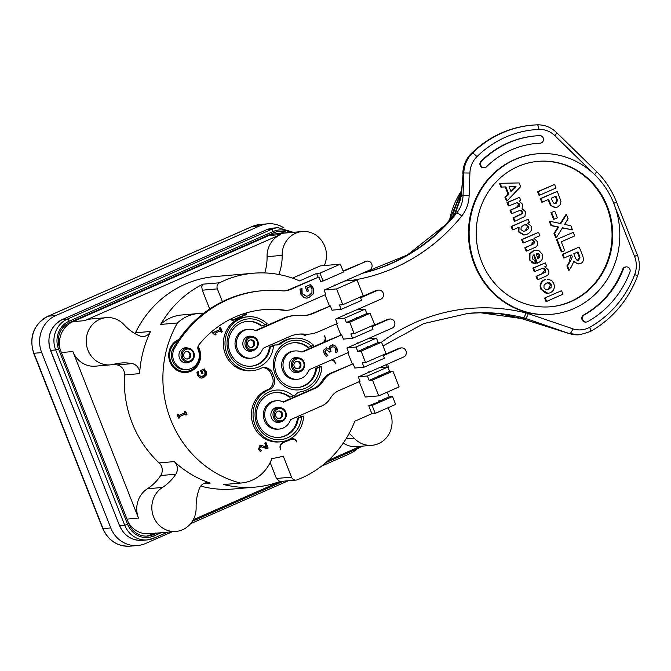 <?xml version="1.0" encoding="UTF-8"?>
<svg xmlns="http://www.w3.org/2000/svg" width="671" height="671" viewBox="0 0 671 671"><rect width="100%" height="100%" fill="white"/><g stroke="black" fill="none" stroke-linecap="round" stroke-linejoin="round"><path stroke-width="1.01" d="M358.096 343.082L392.216 328.085A4.739 4.429 85 0 0 390.077 318.985A4.739 4.429 85 0 0 388.761 319.321L371.96 326.702M390.077 318.985L388.735 319.102A4.739 4.429 85 0 0 387.427 319.438L371.801 326.299M343.401 339.098L343.862 339.056L343.451 339.232L341.732 334.846L303.627 351.596L302.285 351.713L322.483 342.839A4.739 4.429 -95 0 0 324.428 335.861A79.606 74.414 -95 0 1 325.049 336.876L324.915 336.884M303.627 351.596A4.739 4.429 85 0 1 300.499 351.688A14.217 13.286 85 0 0 295.047 350.95A14.217 13.286 85 0 0 283.045 366.265A14.217 13.286 85 0 0 297.513 379.274A14.217 13.286 85 0 0 308.266 371.415A4.739 4.429 85 0 1 310.53 369.125L348.635 352.384L346.907 347.997L357.115 343.518A0.47 0.445 85 0 1 357.484 342.864L357.651 342.847A0.47 0.445 85 0 0 357.282 343.502L357.115 343.518M326.878 349.566L324.923 351.05L325.175 352.812L327.54 355.638L326.056 356.293M332.699 346.748L331.508 347.041L330.04 348.61L330.677 351.537L329.612 351.998M332.422 344.835L334.133 345.154L336.54 347.897L337.203 351.814L335.76 352.451M326.156 347.813L329.134 349.255L329.352 347.083L331.256 345.171L334.468 345.12L336.876 347.863L337.538 351.789L335.802 352.552L335.5 348.593L334.032 346.899L331.843 347.016L330.375 348.584L331.013 351.503L329.654 352.099L326.316 349.742L325.259 351.017L325.51 352.787L327.876 355.605L326.14 356.368L324.034 353.273L323.64 350.195L326.324 347.796L329.134 349.255M326.71 349.574L325.98 349.776M301.64 351.94A4.739 4.429 85 0 0 302.285 351.713M297.513 379.274L296.171 379.392A14.217 13.286 -95 0 1 281.703 366.383A14.217 13.286 -95 0 1 293.705 351.067L295.047 350.95M296.263 372.69A7.582 7.087 85 0 0 298.016 372.095M296.783 357.928A7.582 7.087 85 0 0 294.955 357.651M299.534 371.885A7.582 7.087 -95 0 1 296.943 372.665A7.582 7.087 -95 0 1 289.402 366.869A7.582 7.087 -95 0 1 293.521 358.096A7.582 7.087 -95 0 1 295.626 357.559A7.582 7.087 -95 0 1 298.31 357.878M323.204 342.428L341.732 334.846M343.862 339.056L352.577 338.293L372.992 329.327L371.659 325.947M340.851 334.93L336.473 323.816M346.169 313.936A0.47 0.445 85 0 0 345.716 314.582L335.525 319.094L337.253 323.481L318.431 331.751A33.173 31.009 -95 0 1 309.23 334.108L307.888 334.225A33.173 31.009 -95 0 1 304.936 334.334M304.709 335.701L303.594 334.233A33.173 31.009 -95 0 0 304.911 334.301L305.867 335.19L304.374 335.726L303.258 334.259A33.173 31.009 -95 0 1 302.806 334.225A33.173 31.009 85 0 0 298.394 334.166M309.23 334.108A33.173 31.009 -95 0 1 304.148 334.108A33.173 31.009 85 0 0 299.056 334.099A33.173 31.009 85 0 0 289.855 336.465L264.567 347.578A4.739 4.429 85 0 0 262.269 349.935A14.51 13.563 -95 0 1 251.189 358.18L249.855 358.297A14.51 13.563 -95 0 1 235.076 345.02A14.51 13.563 -95 0 1 247.331 329.386L248.673 329.268A14.51 13.563 -95 0 1 254.46 330.107A4.739 4.429 85 0 0 257.664 330.048L285.209 317.937A33.173 31.009 -95 0 1 294.418 315.58A33.173 31.009 -95 0 1 299.501 315.58A33.173 31.009 85 0 0 304.584 315.588A33.173 31.009 85 0 0 313.785 313.223L330.342 305.951L332.07 310.329L332.556 310.119M255.668 330.384A4.739 4.429 85 0 0 256.322 330.166L283.867 318.054A33.173 31.009 -95 0 1 293.076 315.697L294.418 315.58M303.913 315.638A33.173 31.009 85 0 0 312.443 313.34L330.342 305.951M325.058 294.821L329.461 306.026M334.77 285.007A0.47 0.445 85 0 0 334.309 285.611L324.085 290.107L325.812 294.494L293.152 308.845A18.956 17.714 -95 0 1 287.893 310.195L286.551 310.312A18.956 17.714 -95 0 1 282.868 310.22A104.248 97.454 85 0 0 263.275 309.675M246.022 313.005L246.601 314.481L234.355 319.866L231.688 320.101M230.119 319.354A4.739 4.429 85 0 0 234.355 319.866M198.062 346.362A17.06 15.945 -95 0 1 190.891 371.239A17.06 15.945 -95 0 1 186.152 372.455A17.06 15.945 -95 0 1 169.159 359.253A17.06 15.945 -95 0 1 178.771 339.543A123.196 115.169 -95 0 1 203.447 313.483A38.859 36.326 85 0 0 198.247 313.542A38.859 36.326 85 0 0 177.429 322.969A106.614 99.669 85 0 0 240.495 483.061A38.859 36.326 85 0 0 241.258 483.003A38.859 36.326 85 0 0 271.864 458.494A79.606 74.414 85 0 0 283.246 456.137L291.533 477.165L276.444 478.473L270.161 462.537M380.918 401.006L368.765 405.796L371.877 413.688L354.808 421.187A106.614 99.669 85 0 1 297.144 479.832A4.739 4.429 -95 0 1 291.533 477.165M378.561 401.493A0.47 0.445 -95 0 1 378.93 400.839L380.44 400.704A0.47 0.445 85 0 0 380.071 401.359M387.31 392.09L389.18 396.829L380.323 400.721M359.253 381.656L365.318 397.031L378.721 395.856L399.136 386.89L392.921 371.113L372.506 380.08L378.721 395.856M368.958 371.793A0.47 0.445 85 0 0 368.505 372.447L358.306 376.926L360.033 381.313L338.696 390.69A18.956 17.714 85 0 0 331.18 397.031L329.511 399.505A18.956 17.714 -95 0 1 321.996 405.846L290.551 419.669A14.217 13.286 -95 0 1 279.203 429.071L277.869 429.188A14.217 13.286 -95 0 1 263.393 416.179A14.217 13.286 -95 0 1 275.395 400.864L276.737 400.746A14.217 13.286 -95 0 1 283.648 402.13L315.085 388.316A18.956 17.714 85 0 0 322.608 381.967L324.269 379.501A18.956 17.714 -95 0 1 331.793 373.151L353.122 363.783L330.451 373.269A18.956 17.714 -95 0 0 322.927 379.618L324.269 379.501M283.137 401.887L313.743 388.434A18.956 17.714 85 0 0 321.266 382.084L322.927 379.618M352.25 363.858L347.863 352.72M335.064 362.659L335.206 362.65A3.791 3.54 85 0 0 332.044 359.673M335.206 362.65A79.606 74.414 -95 0 1 335.45 363.825A4.739 4.429 -95 0 0 331.256 360.025M320.386 343.762L320.83 343.56M323.464 342.403A3.791 3.54 85 0 0 325.049 336.876M282.885 443.07A4.739 4.429 -95 0 0 280.537 449.243L280.344 448.773A4.739 4.429 85 0 1 282.701 442.592L290.862 439.01A4.739 4.429 85 0 1 296.674 441.593L296.859 442.072A4.739 4.429 -95 0 0 291.055 439.48L281.753 443.17M221.455 332.204L220.834 330.61L215.357 333.017L215.987 334.611L215.24 334.938L213.386 333.63L213.034 332.715L220.39 329.486L219.778 327.926L220.608 327.565L222.294 331.835L221.12 332.237L220.533 330.744M215.24 334.938L213.051 333.655L212.699 332.749L220.054 329.511L219.442 327.96L220.608 327.565M201.686 378.083L199.69 377.84L197.375 375.307L196.947 372.128L198.591 371.524L198.708 375.005L201.636 376.792L203.07 376.397L205.225 374.51L205.259 372.019L204.286 370.333L202.172 371.256L202.977 373.294L202.021 373.713L200.772 370.526L204.336 368.958L206.182 371.566L206.316 375.055L203.581 377.605L201.854 378.067L200.025 377.815L197.71 375.282L197.282 372.103L198.591 371.524M201.468 376.8L204.89 374.544L204.923 372.053L203.95 370.358M202.021 373.713L200.436 370.56L204.336 368.958M266.991 448.589L264.198 447.339L260.6 446.886L259.744 447.767L259.836 448.991L261.396 450.837L260.231 451.348L258.855 449.318L260.071 445.72L261.883 445.452L266.773 447.398L265.079 443.095L266.018 442.675L268.148 448.085L266.655 448.622L261.237 446.701M260.231 451.348L258.52 449.344L259.736 445.745L261.547 445.485M261.883 445.452L260.969 445.452M266.345 447.188L264.743 443.12L266.018 442.675M186.152 415.022L185.716 413.906L179.216 416.766L179.652 417.882L178.821 418.251L177.48 414.854L178.318 414.485L178.754 415.601L185.255 412.749L184.81 411.633L185.649 411.264L186.983 414.661L185.817 415.055L185.414 414.041M178.821 418.251L177.144 414.879L178.318 414.485M178.721 415.5L184.919 412.774L184.475 411.659L185.649 411.264M290.057 397.081L293.227 395.982A24.877 23.259 85 0 0 257.765 402.952A24.877 23.259 85 0 0 271.839 438.683A24.877 23.259 85 0 0 301.514 417.026L298.343 418.117A22.504 21.044 -95 0 1 279.421 437.375A22.504 21.044 -95 0 1 256.507 416.783A22.504 21.044 -95 0 1 275.513 392.535A22.504 21.044 -95 0 1 290.057 397.081L289.218 397.157A22.504 21.044 85 0 0 275.093 392.569M279.002 437.408A22.504 21.044 85 0 0 297.505 418.192L301.883 416.272L303.552 416.129L301.514 417.026M267.494 389.75L269.172 389.599A27.008 25.246 85 0 0 253.722 420.767A27.008 25.246 85 0 0 280.654 441.786L278.977 441.937A27.008 25.246 -95 0 1 252.044 420.918A27.008 25.246 -95 0 1 267.494 389.75A9.478 8.857 85 0 0 272.25 376.808A27.008 25.246 -95 0 1 271.168 374.066A9.478 8.857 85 0 0 262.847 367.691M252.615 370.602L250.937 370.753A27.008 25.246 -95 0 1 223.435 346.035A27.008 25.246 -95 0 1 246.249 316.938L247.918 316.787A27.008 25.246 85 0 0 225.112 345.892A27.008 25.246 85 0 0 252.615 370.602A27.008 25.246 85 0 0 260.801 368.362A9.478 8.857 85 0 1 263.678 367.574A9.478 8.857 85 0 1 272.845 373.915A27.008 25.246 85 0 0 273.927 376.666L272.25 376.808M262.017 325.896L265.179 324.798A24.877 23.259 85 0 0 229.725 331.768A24.877 23.259 85 0 0 243.799 367.498A24.877 23.259 85 0 0 273.474 345.842L270.304 346.932A22.504 21.044 -95 0 1 251.382 366.19A22.504 21.044 -95 0 1 228.467 345.599A22.504 21.044 -95 0 1 247.473 321.35A22.504 21.044 -95 0 1 262.017 325.896L261.178 325.972A22.504 21.044 85 0 0 247.054 321.392M250.962 366.223A22.504 21.044 85 0 0 269.465 347.008L273.835 345.087L275.513 344.944L273.474 345.842M276.293 344.986A9.478 8.857 85 0 0 279.908 343.342A27.008 25.246 -95 0 1 292.598 338.318L294.267 338.176A27.008 25.246 85 0 0 281.585 343.2L279.908 343.342M308.366 347.276L311.529 346.186A24.877 23.259 85 0 0 276.075 353.147A24.877 23.259 85 0 0 290.149 388.886A24.877 23.259 85 0 0 319.815 367.222L316.653 368.32A22.504 21.044 -95 0 1 297.731 387.578A22.504 21.044 -95 0 1 274.816 366.978A22.504 21.044 -95 0 1 293.823 342.73A22.504 21.044 -95 0 1 308.366 347.276L307.528 347.352A22.504 21.044 85 0 0 293.403 342.772M297.312 387.612A22.504 21.044 85 0 0 315.815 368.396L320.184 366.467L321.862 366.324L319.815 367.222M358.096 343.141A0.47 0.445 85 0 0 357.651 342.847A0.47 0.47 0 0 1 358.155 343.216M358.129 343.149L357.282 343.502M367.725 338.847L376.439 338.092L356.033 347.058L347.318 347.821M383.351 355.638L400.159 348.249A4.739 4.429 -95 0 1 406.181 351.529A4.739 4.429 -95 0 1 403.615 357.014L369.495 372.011M354.8 368.027L363.976 367.222L384.382 358.255L383.057 354.875M353.122 363.783L354.85 368.161L355.261 367.985M383.191 355.236L398.817 348.366A4.739 4.429 -95 0 1 400.134 348.031L401.476 347.913M280 407.674A7.582 7.087 85 0 0 277.316 407.356A7.582 7.087 85 0 0 270.908 415.525A7.582 7.087 85 0 0 278.633 422.462A7.582 7.087 85 0 0 280.738 421.925A7.582 7.087 85 0 0 281.224 421.69M277.953 422.487A7.582 7.087 85 0 0 279.396 422.042A7.582 7.087 85 0 0 279.706 421.891M278.473 407.733A7.582 7.087 85 0 0 276.645 407.448M279.203 429.071A14.217 13.286 -95 0 1 264.735 416.062A14.217 13.286 -95 0 1 276.737 400.746M368.673 372.43L369.528 372.078A0.47 0.445 85 0 0 369.042 371.776A0.47 0.445 85 0 0 368.673 372.43L368.505 372.447M369.545 372.145A0.47 0.47 0 0 0 369.042 371.776L368.874 371.793M360.57 297.798L377.379 290.417A4.739 4.429 -95 0 1 383.401 293.697A4.739 4.429 -95 0 1 380.834 299.182L356.418 309.91M360.411 297.396L376.037 290.535A4.739 4.429 -95 0 1 377.354 290.199L378.696 290.082M251.189 358.18A14.51 13.563 -95 0 1 236.418 344.902A14.51 13.563 -95 0 1 248.673 329.268M352.577 338.293L350.858 333.906L354.204 333.621L374.619 324.647L370.124 313.248L366.777 313.542L365.049 309.163L356.326 309.918L346.706 314.154M251.96 336.49A7.582 7.087 85 0 0 249.276 336.171A7.582 7.087 85 0 0 242.868 344.34A7.582 7.087 85 0 0 250.593 351.277A7.582 7.087 85 0 0 252.699 350.74A7.582 7.087 85 0 0 253.185 350.505M249.914 351.302A7.582 7.087 85 0 0 251.357 350.858A7.582 7.087 85 0 0 251.667 350.707M250.434 336.548A7.582 7.087 85 0 0 248.605 336.263M346.697 314.213A0.47 0.445 85 0 0 346.253 313.919A0.47 0.445 85 0 0 345.884 314.573L345.716 314.582M346.756 314.288A0.47 0.47 0 0 0 346.253 313.919L346.085 313.936M370.124 313.248L349.717 322.223L354.204 333.621M349.717 322.223L346.362 322.516L344.634 318.129L335.919 318.893M277.735 409.033A6.156 5.762 85 0 0 276.511 419.601A6.156 5.762 85 0 0 285.703 415.567A6.156 5.762 85 0 0 277.735 409.033M277.056 408.186A7.104 6.643 85 0 0 273.198 416.414A7.104 6.643 85 0 0 280.268 421.841A7.104 6.643 85 0 0 282.239 421.338A7.104 6.643 85 0 0 286.098 413.11A7.104 6.643 85 0 0 279.035 407.683A7.104 6.643 85 0 0 277.056 408.186M280.268 421.841L277.249 422.109A7.104 6.643 -95 0 1 275.647 422.042M274.447 408.287A7.104 6.643 -95 0 1 276.016 407.943L279.035 407.683M280.528 418.318A3.791 3.54 -95 0 1 275.706 415.693A3.791 3.54 -95 0 1 278.817 411.029A3.791 3.54 -95 0 1 280.528 418.318M279.052 418.595A3.791 3.54 85 0 0 278.398 411.097M296.045 359.237A6.156 5.762 85 0 0 294.821 369.805A6.156 5.762 85 0 0 304.013 365.762A6.156 5.762 85 0 0 296.045 359.237M295.366 358.389A7.104 6.643 85 0 0 291.508 366.618A7.104 6.643 85 0 0 298.578 372.044A7.104 6.643 85 0 0 300.549 371.541A7.104 6.643 85 0 0 304.408 363.313A7.104 6.643 85 0 0 297.337 357.886A7.104 6.643 85 0 0 295.366 358.389M298.578 372.044L295.559 372.304A7.104 6.643 -95 0 1 293.957 372.237M292.757 358.49A7.104 6.643 -95 0 1 294.326 358.146L297.337 357.886M298.838 368.513A3.791 3.54 -95 0 1 294.015 365.888A3.791 3.54 -95 0 1 297.127 361.233A3.791 3.54 -95 0 1 298.838 368.513M297.362 368.79A3.791 3.54 85 0 0 296.708 361.292M249.696 337.857A6.156 5.762 85 0 0 248.471 348.417A6.156 5.762 85 0 0 257.664 344.382A6.156 5.762 85 0 0 249.696 337.857M249.016 337.001A7.104 6.643 85 0 0 245.158 345.238A7.104 6.643 85 0 0 252.229 350.665A7.104 6.643 85 0 0 254.2 350.153A7.104 6.643 85 0 0 258.058 341.925A7.104 6.643 85 0 0 250.988 336.498A7.104 6.643 85 0 0 249.016 337.001M252.229 350.665L249.209 350.925A7.104 6.643 -95 0 1 247.607 350.858M246.408 337.102A7.104 6.643 -95 0 1 247.976 336.767L250.988 336.498M252.489 347.133A3.791 3.54 -95 0 1 247.666 344.508A3.791 3.54 -95 0 1 250.778 339.845A3.791 3.54 -95 0 1 252.489 347.133M251.013 347.41A3.791 3.54 85 0 0 250.358 339.912M343.242 271.403L365.947 261.43A4.739 4.429 -95 0 1 371.969 264.709A4.739 4.429 -95 0 1 369.394 270.195L335.282 285.183M287.893 310.195A18.956 17.714 -95 0 1 284.21 310.103A104.248 97.454 85 0 0 263.946 309.616A104.248 97.454 85 0 0 198.884 344.835A4.739 4.429 85 0 0 198.197 349.801A14.217 13.286 -95 0 1 187.251 369.503A14.217 13.286 -95 0 1 173.672 349.91A4.739 4.429 -95 0 1 173.982 349.247A123.196 115.169 -95 0 1 262.294 290.728A123.196 115.169 -95 0 1 282.08 290.828A18.956 17.714 85 0 0 285.125 290.845A18.956 17.714 85 0 0 290.384 289.495L318.91 276.955L320.637 281.342L323.087 281.023L319.975 273.131L316.62 273.424L318.046 277.031M188.048 348.106A7.582 7.087 85 0 0 185.355 347.788A7.582 7.087 85 0 0 178.956 355.957A7.582 7.087 85 0 0 186.672 362.894A7.582 7.087 85 0 0 188.777 362.357A7.582 7.087 85 0 0 189.264 362.122M313.365 288.387L313.558 293.63L309.457 297.446L306.873 298.142L304.122 297.765L300.658 293.957L300.012 289.193L301.984 288.329L302.151 293.546L306.538 296.23L308.694 295.643L311.931 292.808L311.981 289.075L310.522 286.542L307.352 287.934L308.551 290.979L307.125 291.608L305.246 286.836L310.589 284.479L312.049 286.114L313.365 288.387L313.223 293.663L309.121 297.471L306.706 298.159M343.082 271L365.947 261.43M320.579 281.199L321.057 281.157M367.255 261.086L365.921 261.204A4.739 4.429 85 0 0 364.605 261.539M203.447 313.483A123.196 115.169 -95 0 1 222.395 301.656A123.196 115.169 -95 0 1 260.96 290.845L262.294 290.728M187.251 369.503L185.909 369.62A14.217 13.286 -95 0 1 172.33 350.027A4.739 4.429 -95 0 1 172.64 349.365A123.196 115.169 -95 0 1 177.723 341.086A123.196 115.169 -95 0 1 178.771 339.543M310.254 284.512L313.03 288.421M310.522 286.542L307.016 287.96L308.215 291.004L307.083 291.508M301.682 288.463L301.816 293.571L306.37 296.238M284.454 290.887A18.956 17.714 85 0 0 289.042 289.612L318.91 276.955M186.001 362.919A7.582 7.087 85 0 0 187.435 362.474A7.582 7.087 85 0 0 187.746 362.323M186.513 348.165A7.582 7.087 85 0 0 184.693 347.88M376.439 338.092L378.167 342.47L381.522 342.185L361.115 351.151L365.603 362.55L386.01 353.575L381.522 342.185M379.123 367.783L387.838 367.02L389.566 371.399L392.921 371.113M389.18 396.829L392.527 396.536L395.638 404.42L375.223 413.395L372.12 405.502L368.765 405.796M292.464 278.138L320.268 265.909L340.382 264.156L319.975 273.131M323.087 281.023L343.493 272.049L340.382 264.156M344.802 281.006L357.006 279.941L336.599 288.907L342.814 304.693L363.221 295.718L357.006 279.941M360.26 297.018L361.594 300.39L341.187 309.365L339.459 304.978L342.814 304.693M316.62 273.424L299.56 280.923A106.614 99.669 85 0 0 253.353 273.223A106.614 99.669 85 0 0 223.762 280.814A106.614 99.669 85 0 0 219.534 282.793L202.952 284.168A106.614 99.669 85 0 0 160.671 324.428A38.859 36.326 -95 0 1 181.48 315.001L198.247 313.542M209.688 308.995L202.281 290.199L217.362 288.882A4.739 4.429 -95 0 1 219.534 282.793M217.362 288.882L222.395 301.656M244.647 313.424A4.739 4.429 -95 0 1 242.332 315.806L234.171 319.388A4.739 4.429 -95 0 1 230.43 319.203M197.828 347.763A16.112 15.064 -95 0 1 186.077 371.508A16.112 15.064 -95 0 1 170.795 361.56A16.112 15.064 -95 0 1 177.723 341.086M185.783 349.465A6.156 5.762 85 0 0 184.55 360.033A6.156 5.762 85 0 0 193.743 355.999A6.156 5.762 85 0 0 185.783 349.465M185.104 348.618A7.104 6.643 85 0 0 181.245 356.846A7.104 6.643 85 0 0 188.308 362.273A7.104 6.643 85 0 0 190.279 361.77A7.104 6.643 85 0 0 194.137 353.542A7.104 6.643 85 0 0 187.075 348.115A7.104 6.643 85 0 0 185.104 348.618M188.308 362.273L185.288 362.541A7.104 6.643 -95 0 1 183.695 362.474M182.495 348.719A7.104 6.643 -95 0 1 184.055 348.375L187.075 348.115M188.568 358.75A3.791 3.54 -95 0 1 183.753 356.125A3.791 3.54 -95 0 1 186.857 351.461A3.791 3.54 -95 0 1 188.568 358.75M187.1 359.027A3.791 3.54 85 0 0 186.446 351.529M177.555 340.113A16.112 15.064 -95 0 1 178.536 339.895M186.077 371.508L182.722 371.801A16.112 15.064 -95 0 1 180.314 371.801M296.02 480.084L279.765 481.501L276.444 478.473M202.281 290.199L201.753 286.718L202.852 284.252M388.341 368.287A7.104 2.407 -113.7 0 0 387.595 364.059M386.303 364.621A9.478 3.204 66.3 0 1 387.058 367.087M360.704 297.27A7.104 2.407 -113.7 0 0 360.663 296.842M332.002 310.161L341.187 309.365M336.599 288.907L324.395 289.973M372.506 380.08L369.159 380.373L367.431 375.986L358.708 376.75M335.341 285.284L334.192 285.67M335.307 285.284A0.47 0.445 85 0 0 334.854 284.99L334.854 284.99A0.47 0.445 85 0 0 334.493 285.645M381.329 375.651A0.47 0.47 0 0 0 380.826 375.282A0.47 0.445 85 0 1 381.279 375.575L378.956 376.07A0.47 0.445 -95 0 1 379.316 375.416L380.826 375.282A0.47 0.445 85 0 0 380.457 375.936M369.914 346.655L367.557 347.142A0.47 0.445 -95 0 1 367.926 346.488L369.436 346.353A0.47 0.445 85 0 0 369.067 347.008M369.88 346.647A0.47 0.445 85 0 0 369.436 346.353A0.47 0.47 0 0 1 369.939 346.722M358.515 317.727L356.158 318.205A0.47 0.445 -95 0 1 356.527 317.559L358.037 317.425A0.47 0.445 85 0 0 357.668 318.079M358.482 317.719A0.47 0.445 85 0 0 358.037 317.425A0.47 0.47 0 0 1 358.54 317.794M380.885 400.998A0.47 0.445 85 0 0 380.44 400.704A0.47 0.47 0 0 1 380.943 401.082M346.731 314.221L345.884 314.573M378.167 342.47L369.318 346.362M367.557 347.142L357.76 351.445L356.033 347.058M363.976 367.222L362.248 362.843L365.603 362.55M366.777 313.542L357.92 317.433M365.049 309.163L344.634 318.129M356.158 318.205L346.362 322.516M389.566 371.399L380.709 375.29M387.838 367.02L367.431 375.986M378.956 376.07L369.159 380.373M372.12 405.502L392.527 396.536M361.115 351.151L357.76 351.445M371.877 413.688L375.223 413.395M241.258 483.003L224.491 484.47A38.859 36.326 -95 0 1 223.737 484.521A106.614 99.669 85 0 0 255.106 487.112A106.614 99.669 85 0 0 279.832 481.501M243.816 314.724L246.601 314.481M156.729 533.11L153.231 534.644A19.904 18.603 -95 0 1 147.712 536.062A19.904 18.603 -95 0 1 128.84 523.766L59.769 348.442A19.904 18.603 -95 0 1 69.667 322.491L273.76 232.795A19.904 18.603 -95 0 1 279.279 231.378A19.904 18.603 -95 0 1 287.867 232.795M146.723 536.121L155.806 532.984M128.228 522.231A23.695 22.151 85 0 0 149.222 533.764L176.045 531.424A23.695 22.151 85 0 0 196.133 507.502A47.381 44.294 85 0 1 199.413 488.438A9.478 8.857 85 0 1 206.794 482.675A9.478 8.857 85 0 1 210.191 483.086A106.614 99.669 85 0 1 174.267 461.589L159.178 462.906A106.614 99.669 85 0 1 124.529 374.946A9.478 8.857 85 0 0 117.123 364.923A47.381 44.294 85 0 0 113.374 364.387M135.022 333.579A9.478 8.857 85 0 0 135.458 332.782A106.614 99.669 85 0 1 185.204 284.177A106.614 99.669 85 0 1 214.795 276.586L253.353 273.223M139.417 335.794A9.478 8.857 85 0 0 143.493 336.465A9.478 8.857 85 0 0 150.547 331.466A106.614 99.669 85 0 0 139.618 373.63A9.478 8.857 85 0 0 132.212 363.607A47.381 44.294 85 0 0 120.889 363.036A47.381 44.294 85 0 0 113.919 364.252A23.695 22.151 85 0 1 110.43 364.856A23.695 22.151 85 0 1 86.307 343.183A23.695 22.151 85 0 1 106.312 317.651A23.695 22.151 85 0 1 124.143 324.814A47.381 44.294 85 0 0 139.417 335.794M200.713 486.098A106.614 99.669 85 0 0 233.315 489.008L255.106 487.112M223.737 484.521L240.495 483.061M160.671 324.428L177.429 322.969M61.388 352.543L72.879 351.545L138.486 518.104A23.695 22.151 85 0 1 147.36 488.773A47.381 44.294 85 0 0 160.688 475.521A9.478 8.857 85 0 0 159.178 462.906M147.36 488.773L162.449 487.456A47.381 44.294 85 0 0 175.777 474.212A9.478 8.857 85 0 0 174.267 461.589M72.879 351.545A23.695 22.151 85 0 0 95.341 366.173L110.43 364.856M360.302 446.324L328.371 460.356M280.386 481.451L193.256 519.74M343.275 443.086A23.695 22.151 85 0 0 356.888 446.626L371.969 445.309A23.695 22.151 85 0 0 390.136 431.646A23.695 22.151 85 0 0 387.754 407.884M264.709 272.929A47.381 44.294 85 0 0 267.058 256.683A23.695 22.151 85 0 1 280.587 234.54L84.655 320.654L72.921 321.677A23.695 22.151 85 0 0 60.105 349.272M106.312 317.651L91.231 318.968A23.695 22.151 85 0 0 84.655 320.654M278.775 274.489A47.381 44.294 85 0 0 282.147 255.374L267.058 256.683M324.319 265.557A23.695 22.151 85 0 0 322.466 241.803A23.695 22.151 85 0 0 302.244 231.537L275.42 233.877A23.695 22.151 85 0 0 268.853 235.563L72.921 321.677L72.552 321.224M284.697 233.072A26.06 24.366 85 0 0 277.878 231.554M213.806 333.537L213.051 333.655M261.405 446.676L260.6 446.886M269.465 347.008L270.304 346.932M315.815 368.396L316.653 368.32M265.179 324.798L267.226 323.9A27.008 25.246 85 0 0 247.918 316.787M269.172 389.599A9.478 8.857 85 0 0 273.927 376.666M280.654 441.786A27.008 25.246 85 0 0 303.552 416.129M293.227 395.982L295.265 395.085A9.478 8.857 85 0 1 300.717 391.763A27.008 25.246 85 0 0 321.862 366.324M311.529 346.186L313.575 345.288A27.008 25.246 85 0 0 294.267 338.176M275.513 344.944A9.478 8.857 85 0 0 277.131 344.961A9.478 8.857 85 0 0 281.585 343.2M297.505 418.192L298.343 418.117M184.475 372.506A17.06 15.945 85 0 0 187.536 371.533A17.06 15.945 85 0 0 188.442 371.097M346.035 438.851L354.145 438.146A23.695 22.151 85 0 0 371.969 445.309M302.244 231.537A23.695 22.151 85 0 0 282.147 255.374M354.145 438.146A47.381 44.294 85 0 0 349.163 433.441M162.449 487.456A23.695 22.151 85 0 0 152.946 515.009A23.695 22.151 85 0 0 176.045 531.424M172.271 531.751L145.615 543.468A28.434 26.58 -95 0 1 137.723 545.489A28.434 26.58 -95 0 1 110.765 527.934L41.694 352.602A28.434 26.58 -95 0 1 55.827 315.538L259.92 225.833A28.434 26.58 -95 0 1 267.813 223.812A28.434 26.58 -95 0 1 284.051 227.997M362.885 273.055L407.331 254.997L445.527 224.802A4.739 1.3 43.8 0 1 445.829 224.676L455.29 213.152L461.43 195.831L463.133 173.009A28.434 26.58 -95 0 1 471.579 153.357A109.549 102.411 -95 0 1 531.944 125.175L532.606 125.116A109.549 102.411 85 0 0 472.25 153.298L471.579 153.357A4.739 1.334 45.5 0 0 471.277 153.483C488.471 136.867 508.693 127.431 531.944 125.175M521.661 318.574A4.739 1.099 -72 0 0 521.686 318.582A4.739 1.099 -72 0 0 521.845 318.582L480.528 312.761A189.541 177.186 85 0 0 468.039 313.357M454.77 213.571A4.739 2.13 35.4 0 1 454.795 213.529L445.527 224.802M454.804 213.521A4.739 2.13 35.4 0 1 455.29 213.152L456.691 213.034A189.541 177.186 -95 0 1 362.323 273.307M463.116 173.495L461.153 195.563A4.739 0.663 6 0 0 461.145 195.563A4.739 0.663 6 0 0 461.43 195.831L463.04 195.689A28.434 26.58 -95 0 1 456.691 213.034A4.739 1.208 -141.1 0 1 461.732 216.003A33.173 31.009 85 0 0 469.138 195.773L463.04 195.689L463.804 172.95A28.434 26.58 85 0 1 472.25 153.298A4.739 1.334 -134.5 0 1 476.947 156.662A104.819 97.983 -95 0 1 538.914 129.428A4.739 1.677 -92.3 0 0 537.043 124.831A4.739 1.677 -92.3 0 0 537.01 124.84A109.549 102.411 85 0 0 532.606 125.116L537.043 124.831C544.475 124.655 550.958 127.188 556.502 132.455A4.739 1.141 -45.7 0 1 554.867 135.693L594.64 174.561A4.739 1.141 -45.7 0 0 596.276 171.315L556.502 132.455M568.404 333.311A4.739 1.552 -71.2 0 0 568.446 333.328A4.739 1.552 -71.2 0 0 568.446 333.336A4.739 1.552 -71.2 0 0 568.673 333.353L521.845 318.582L525.276 318.289L568.673 333.353M554.992 203.607L556.846 200.495L555.362 196.402M357.039 448.907A28.434 26.58 -95 0 1 349.708 453.764L321.501 466.16M288.278 480.763L190.598 523.699M523.439 231.394L525.141 230.858L527.7 226.454L525.099 224.626M577.605 260.214L579.325 257.387L577.345 252.204M510.774 191.101L515.37 186.521L509.063 186.773M546.806 289.813L548.165 289.386L550.555 284.697L547.695 282.701M537.949 258.712L539.165 255.307L536.917 253.663M550.472 306.781A72.971 68.216 85 0 0 611.759 228.19A72.971 68.216 85 0 0 537.798 161.384M538.058 279.639L545.414 276.41C548.568 275.328 549.583 273.206 548.467 270.044L544.818 266.748L546.563 265.976L545.33 262.856L533.495 268.056L534.821 271.42L542.99 268.123L544.55 268.551L545.615 269.918L545.162 272.317L536.733 276.276L538.058 279.639L537.387 279.698L536.062 276.335L542.093 273.676L544.944 269.977L542.646 268.182M534.821 271.42L534.15 271.478L532.824 268.115L545.33 262.856M547.997 293.37L540.751 289.025C539.224 284.923 540.474 281.795 544.508 279.656L545.179 279.597C541.145 281.736 539.895 284.865 541.422 288.966L545.037 292.866L547.997 293.37L550.212 292.782C553.936 290.837 555.118 287.742 553.768 283.506L551.671 280.461L547.184 279.086M535.609 263.753L529.251 259.82L529.335 254.032L532.908 250.988L536.272 250.191L533.579 250.929L530.006 253.974L529.922 259.761L532.195 262.864L535.609 263.753L534.695 260.18M534.586 260.189L532.279 258.771L532.288 256.498L534.133 254.728L537.446 263.149L536.775 263.208L533.562 255.047M526.794 251.055L533.739 248.002C537.219 246.836 538.368 244.638 537.194 241.426L533.915 238.314L539.895 235.689L538.57 232.317L522.248 239.497L523.573 242.86L531.742 239.572L533.395 240.025L534.359 241.35L534.015 243.707L525.468 247.691L526.794 251.055L526.131 251.113L524.797 247.75L531.046 244.999L533.688 241.409L531.39 239.622M523.573 242.86L522.902 242.919L521.577 239.555L538.57 232.317M515.034 221.204L524.915 216.448L525.494 211.717L522.088 208.664L522.558 204.261L519.111 201.115L520.73 200.403L519.505 197.308L507.67 202.508L509.004 205.871L517.249 202.55L519.715 204.16L519.346 206.182L510.698 210.191L512.023 213.554L520.243 210.258L521.795 210.635L522.717 211.793L522.608 213.512L513.709 217.832L515.034 221.204L514.363 221.262L513.038 217.89L521.937 213.571L522.046 211.851L519.899 210.308M512.023 213.554L511.352 213.613L510.027 210.249L516.511 207.398L519.044 204.219L516.905 202.592M509.004 205.871L508.333 205.93L506.999 202.567L519.505 197.308M524.378 234.976L527.18 234.204C531.029 232.174 532.371 229.507 531.206 226.211L527.641 223.141L529.385 222.378L528.144 219.232L511.805 226.412L513.13 229.784L519.111 227.159L518.842 231.629L524.378 234.976L523.716 235.035L518.171 231.688L518.44 227.217M513.13 229.784L512.459 229.843L511.134 226.471L528.144 219.232M507.033 200.889L506.37 200.948L504.852 197.098L507.955 193.944L505.196 186.941L500.918 187.117L499.442 183.359L500.113 183.3L501.589 187.058L505.867 186.882L508.626 193.885L505.523 197.039L507.033 200.889L520.604 186.706L519.119 182.94L500.113 183.3M557.115 239.497L561.979 251.843L561.308 251.902L556.444 239.555L573.311 232.376L556.444 239.555M564.37 257.907L563.699 257.966L562.306 254.426L578.637 247.247L562.977 254.368L564.37 257.907L571.189 254.913L571.474 255.634C572.766 255.634 572.304 257.689 570.082 261.799L567.523 265.909L569.193 270.153L571.533 266.613L574.015 260.927L576.892 263.728L580.381 263.552C583.577 262.378 584.198 259.409 582.243 254.645L579.299 247.188M578.746 263.988L573.873 261.824M569.193 270.153L568.522 270.203L566.852 265.968L569.411 261.858L570.602 255.173M551.621 212.573L554.221 219.174L553.55 219.232L550.95 212.632L554.758 211.197L550.95 212.632M560.268 223.477L565.821 214.72L566.492 214.661L560.83 223.594L549.943 221.279L551.612 225.531L558.675 226.991L554.682 233.307L556.368 237.584L562.491 227.788L572.48 229.868L570.853 225.741L564.605 224.408L568.119 218.796L566.492 214.661M572.48 229.868L562.382 227.964M556.368 237.584L555.697 237.643L554.011 233.365L558.004 227.05L550.95 225.59L549.272 221.338L549.943 221.279M555.655 207.549L557.584 207.02L560.369 204.605L560.964 201.384L557.324 191.386L540.994 198.557L542.386 202.105L548.551 199.396L551.134 205.267L552.636 206.76L555.655 207.549L550.463 205.326L547.955 199.656M542.386 202.105L541.715 202.164L540.323 198.616L557.324 191.386M539.66 195.177L538.989 195.236L537.597 191.696L554.59 184.458L538.268 191.638L539.66 195.177L555.991 188.006L554.59 184.458M545.305 298.025L546.63 301.396L545.959 301.455L544.634 298.083L560.956 290.912L544.634 298.083M533.495 268.056L532.824 268.115M536.733 276.276L536.062 276.335M546.379 283.12L549.415 282.827L551.226 284.638L551.159 287.263L548.836 289.327L547.133 289.797L545.775 289.629L543.971 287.825L544.03 285.2L546.379 283.12M537.446 263.149C542.168 260.977 543.736 257.924 542.151 253.999L538.838 250.551L536.272 250.191M538.377 253.755L539.836 255.248L539.811 257.303L538.05 258.964L536.07 253.94L537.706 253.814M525.468 247.691L524.797 247.75M522.248 239.497L521.577 239.555M510.698 210.191L510.027 210.249M507.67 202.508L506.999 202.567M513.709 217.832L513.038 217.89M523.741 225.062L526.676 224.726L528.371 226.395L528.253 228.786L525.812 230.799L523.766 231.386L520.998 229.7L521.132 227.209L523.741 225.062M511.805 226.412L511.134 226.471M509.054 186.739L516.041 186.463L510.941 191.537L509.054 186.739M516.041 186.463L515.37 186.521M501.589 187.058L500.918 187.117M505.867 186.882L505.196 186.941M508.626 193.885L507.955 193.944M505.523 197.039L504.852 197.098M561.979 251.843L564.747 250.627L561.275 241.82L574.703 235.915L573.311 232.376M578.058 260.063L578.729 260.004C577.496 261.262 576.196 260.054 574.821 256.389L573.789 253.764L577.932 251.944L579.996 257.329L578.729 260.004L577.932 260.214M567.523 265.909L566.852 265.968M562.977 254.368L562.306 254.426M579.996 257.329L579.325 257.387M554.221 219.174L557.358 217.798L554.758 211.197M554.682 233.307L554.011 233.365M558.675 226.991L558.004 227.05M551.612 225.531L550.95 225.59M540.994 198.557L540.323 198.616M555.429 203.456L556.1 203.397C554.707 204.445 553.365 203.347 552.074 200.117L551.31 198.18L555.957 196.142L557.517 200.436L556.1 203.397L555.328 203.598M551.134 205.267L550.463 205.326M538.268 191.638L537.597 191.696M546.63 301.396L562.952 294.217L561.627 290.853M539.752 143.225A3.791 3.54 -95 0 1 539.459 143.25A90.979 85.049 85 0 0 536.238 143.451M484.428 167.725L483.757 167.784A3.791 3.54 -95 0 1 481.015 161.199A98.562 92.137 -95 0 1 535.24 135.928L535.911 135.869A98.562 92.137 85 0 0 481.686 161.141A3.791 3.54 85 0 0 484.428 167.725A3.791 3.54 85 0 0 486.517 166.752A90.979 85.049 -95 0 1 536.574 143.418A90.979 85.049 -95 0 1 540.121 143.191A3.791 3.54 85 0 0 543.476 139.174A3.791 3.54 85 0 0 539.761 135.617A98.562 92.137 85 0 0 535.911 135.869M586.32 322.03L585.649 322.088A3.791 3.54 -95 0 1 583.661 314.951A90.979 85.049 85 0 0 622.663 269.264A3.791 3.54 -95 0 1 625.615 266.949L626.286 266.89A3.791 3.54 85 0 0 623.334 269.205A90.979 85.049 -95 0 1 584.324 314.892A3.791 3.54 85 0 0 586.32 322.03A3.791 3.54 85 0 0 587.645 321.627A98.562 92.137 85 0 0 629.901 272.132A3.791 3.54 85 0 0 626.286 266.89M551.47 314.305L550.799 314.363A80.554 75.303 -95 0 1 470.74 252.85A80.554 75.303 -95 0 1 514.447 159.597A80.554 75.303 -95 0 1 536.808 153.86L537.479 153.802A80.554 75.303 85 0 0 515.118 159.539A80.554 75.303 85 0 0 471.403 252.791A80.554 75.303 85 0 0 551.47 314.305A80.554 75.303 85 0 0 619.492 227.511A80.554 75.303 85 0 0 537.479 153.802M517.886 166.551A72.971 68.216 -95 0 1 538.134 161.359A72.971 68.216 -95 0 1 612.43 228.132A72.971 68.216 -95 0 1 550.807 306.748A72.971 68.216 -95 0 1 478.28 251.029A72.971 68.216 -95 0 1 517.886 166.551M387.427 319.438L388.761 319.321M331.793 373.151L330.451 373.269M313.743 388.434L315.085 388.316M322.608 381.967L321.266 382.084M400.159 348.249L398.817 348.366M304.148 334.108L302.806 334.225M377.379 290.417L376.037 290.535M257.664 330.048L256.322 330.166M283.867 318.054L285.209 317.937M313.785 313.223L312.443 313.34M172.33 350.027L173.672 349.91M173.982 349.247L172.64 349.365M284.21 310.103L282.868 310.22M290.384 289.495L289.042 289.612M289.478 439.614L291.055 439.48M62.42 319.497A2.365 0.805 -113.7 0 0 62.328 319.522C50.409 326.265 46.458 336.54 50.476 350.354L50.644 350.388A23.695 22.151 -95 0 1 62.42 319.497L266.513 229.792A23.695 22.151 -95 0 1 273.089 228.106L278.113 227.67A23.695 22.151 85 0 0 271.537 229.356L67.444 319.06L62.42 319.497M119.539 525.687L50.644 350.388L55.668 349.943L124.731 525.276A23.695 22.151 85 0 0 147.201 539.912A23.695 22.151 85 0 0 153.776 538.226A2.365 0.805 -113.7 0 0 153.869 538.201A2.365 0.805 -113.7 0 0 153.751 535.961A21.321 19.937 -95 0 1 127.616 524.311L124.731 525.276L119.706 525.712A23.695 22.151 -95 0 0 142.168 540.348C131.684 540.65 124.143 535.768 119.539 525.687L50.476 350.354M266.345 229.868A2.365 0.805 66.3 0 1 266.421 229.817A2.365 0.805 66.3 0 1 266.513 229.792L271.537 229.356A2.365 0.805 -113.7 0 1 273.24 231.478A21.321 19.937 -95 0 1 290.484 232.569M67.444 319.06A23.695 22.151 85 0 0 55.668 349.943L58.545 348.979A21.321 19.937 -95 0 1 69.147 321.183A2.365 0.805 -113.7 0 0 67.444 319.06M127.616 524.311L58.545 348.979M69.147 321.183L273.24 231.478M358.146 447.272A2.365 0.805 66.3 0 1 357.962 448.496A2.365 0.805 66.3 0 1 357.869 448.522L325.896 462.571M161.107 532.724L153.751 535.961M153.944 538.15L167.565 532.162M192.376 521.258L283.581 481.174M153.231 534.644L151.562 534.787M150.547 331.466L135.458 332.782M124.529 374.946L139.618 373.63M203.523 483.674L210.191 483.086M160.688 475.521L175.777 474.212M132.212 363.607L117.123 364.923M268.484 235.11L268.853 235.563L280.587 234.54M271.168 374.066L272.845 373.915M138.486 518.104L127.004 519.111M41.694 352.602L33.986 353.273A28.434 26.58 -95 0 1 48.119 316.209L252.212 226.513A28.434 26.58 -95 0 1 260.105 224.483L267.813 223.812M55.827 315.538L48.119 316.209A4.739 1.602 -113.7 0 0 47.935 316.259L252.028 226.555A4.739 1.602 -113.7 0 0 251.877 226.655M259.92 225.833L252.212 226.513A4.739 1.602 -113.7 0 0 252.028 226.555L260.105 224.483M110.765 527.934L103.049 528.605L33.986 353.273A4.739 0.512 158.5 0 1 33.659 353.214C28.828 336.708 33.584 324.387 47.935 316.259M461.304 194.112A79.363 74.187 85 0 0 452.749 216.322M449.562 220.314A77.014 71.998 -95 0 1 461.648 190.631M615.349 207.624L634.556 256.397A23.695 22.151 -95 0 1 634.699 274.498A104.819 97.983 -95 0 1 589.616 327.297A23.695 22.151 -95 0 1 572.757 328.79A4.739 1.552 108.8 0 1 569.78 333.445A28.434 26.58 85 0 0 580.054 334.703L579.383 334.762A28.434 26.58 -95 0 1 569.109 333.504A4.739 1.552 -71.2 0 1 568.882 333.479L519.564 317.97A4.739 1.703 -75.8 0 0 519.757 317.987L523.221 317.685A28.434 26.58 -95 0 1 525.276 318.289A4.739 1.552 108.8 0 0 528.253 313.634A33.173 31.009 85 0 0 525.863 312.929A4.739 1.602 104 0 1 523.221 317.685A189.541 177.186 -95 0 0 468.375 313.323L423.636 323.615L382.998 345.917M462.814 173.563L463.804 172.95L469.91 173.034A23.695 22.151 -95 0 1 476.947 156.662M362.843 273.072A189.541 177.186 85 0 0 445.829 224.676M525.863 312.929A194.28 181.615 85 0 0 381.531 342.202M572.757 328.79L528.253 313.634M589.616 327.297A4.739 1.552 61.1 0 1 590.228 331.591C612.162 319.153 627.897 300.734 637.45 276.326C640.059 269.155 640.008 261.984 637.291 254.804L616.414 201.803C611.776 190.111 605.066 179.945 596.276 171.315M634.699 274.498A4.739 0.772 20.8 0 1 637.45 276.326M634.556 256.397A4.739 0.512 -21.5 0 0 637.291 254.804M613.78 203.355A4.739 0.512 -21.5 0 0 616.414 201.803M594.64 174.561A81.124 75.831 -95 0 1 599.287 179.501M538.914 129.428A23.695 22.151 -95 0 1 554.867 135.693M469.138 195.773L469.91 173.034M351.596 280.411A194.28 181.615 85 0 0 461.732 216.003M137.723 545.489L130.015 546.169A28.434 26.58 -95 0 1 103.049 528.605A4.739 0.512 158.5 0 1 102.722 528.547L33.659 353.214M545.615 269.918L544.944 269.977M542.764 273.617L542.093 273.676M545.179 279.597L544.508 279.656M548.836 289.327L548.165 289.386M541.422 288.966L540.751 289.025M539.836 255.248L539.165 255.307M533.579 250.929L532.908 250.988M530.006 253.974L529.335 254.032M529.922 259.761L529.251 259.82M531.717 244.94L531.046 244.999M534.359 241.35L533.688 241.409M522.608 213.512L521.937 213.571M520.478 214.854L519.807 214.913M522.717 211.793L522.046 211.851M517.182 207.339L516.511 207.398M519.715 204.16L519.044 204.219M528.371 226.395L527.7 226.454M525.812 230.799L525.141 230.858M518.842 231.629L518.171 231.688M570.082 261.799L569.411 261.858M571.474 255.634L570.803 255.693M579.023 254.712L578.352 254.77M557.517 200.436L556.846 200.495M556.628 197.853L555.957 197.911M549.457 201.703L548.786 201.761M481.015 161.199L481.686 161.141M539.459 143.25L540.121 143.191M622.663 269.264L623.334 269.205M583.661 314.951L584.324 314.892M456.146 211.424A80.084 74.858 -95 0 1 460.516 199.572M335.357 285.36A0.47 0.47 0 0 0 334.854 284.99L334.686 285.007M231.05 319.882L232.854 319.731M290.107 439.337L292.363 439.144M62.328 319.522L266.421 229.817L273.089 228.106M167.616 532.162L153.869 538.201L147.201 539.912L142.168 540.348M293.361 232.317L278.113 227.67M325.863 462.604L357.962 448.496L361.988 446.181M192.359 521.283L283.623 481.166M461.145 195.563L454.795 213.529M462.831 173.076C463.191 165.36 466.01 158.826 471.277 153.483M579.383 334.762L568.882 333.479M467.704 313.382L480.486 312.77C494.913 313.323 501.908 313.802 501.489 314.204L519.564 317.97M580.054 334.703L590.228 331.591M102.722 528.547C108.224 540.641 117.324 546.513 130.015 546.169M539.601 143.242L540.272 143.183M449.52 220.365L461.648 190.606"/></g></svg>
